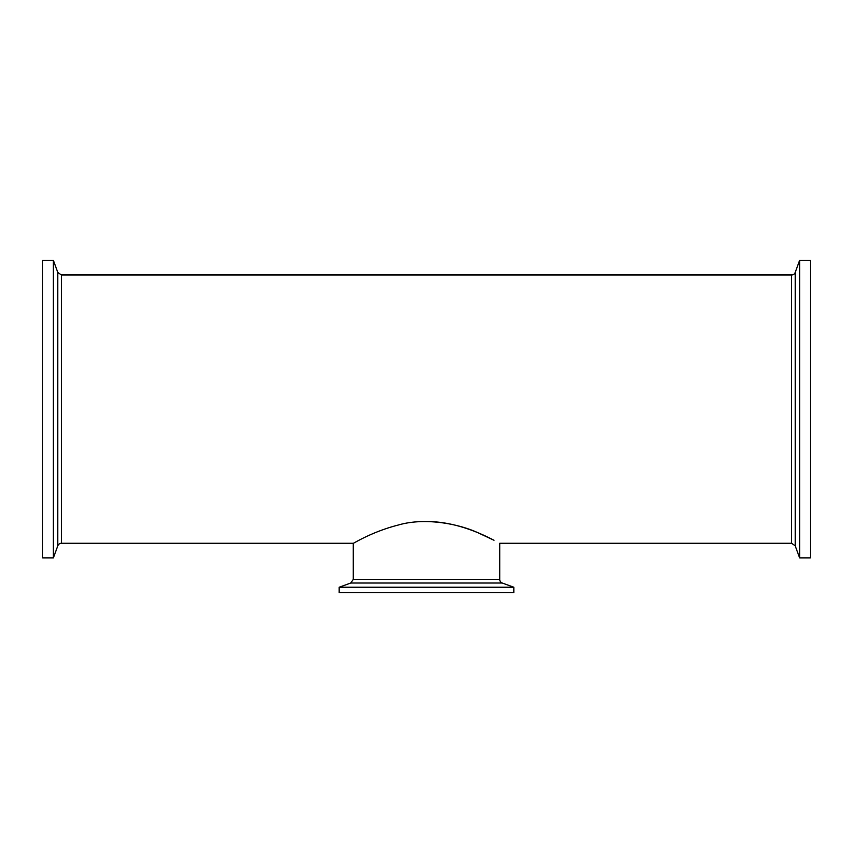 <?xml version="1.0" encoding="UTF-8"?>
<svg xmlns="http://www.w3.org/2000/svg" width="853" height="853" viewBox="0 0 853 853"><rect width="100%" height="100%" fill="white"/><g stroke="black" fill="none" stroke-linecap="round" stroke-linejoin="round"><path stroke-width="1.28" d="M42.65 260.389L42.65 557.873L53.398 557.873L53.398 260.389L42.65 260.389M57.791 272.448L57.791 545.813A3.838 3.838 0 0 1 61.395 543.286L61.395 274.975L57.791 272.448L53.398 260.389M353.281 579.411L350.754 583.025L502.246 583.025A3.838 3.838 0 0 1 499.719 579.411L353.281 579.411L353.281 543.286C353.291 543.67 371.62 531.824 398.202 525.053C424.943 517.195 458.754 523.806 478.277 532.89L494.026 540.269C483.107 534.596 456.088 521.386 426.5 521.546M502.246 583.025L513.826 587.237L513.826 592.611L339.174 592.611L339.174 587.237L513.826 587.237M795.209 545.813L799.602 557.873L810.35 557.873L810.35 260.389L799.602 260.389L795.209 272.448A3.838 3.838 0 0 1 791.605 274.975L791.605 543.286L795.209 545.813L795.209 272.448M799.602 557.873L799.602 260.389M57.791 545.813L53.398 557.873M61.395 543.286L353.281 543.286M499.719 579.411L499.719 543.286L791.605 543.286M61.395 274.975L791.605 274.975M350.754 583.025L339.174 587.237"/></g></svg>
